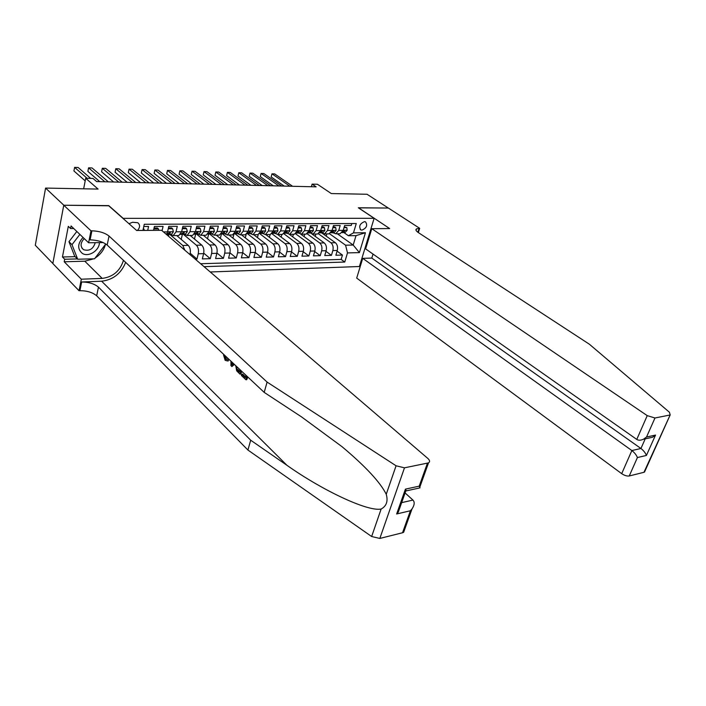<?xml version="1.0" encoding="UTF-8"?>
<svg xmlns="http://www.w3.org/2000/svg" width="706" height="706" viewBox="0 0 706 706"><rect width="100%" height="100%" fill="white"/><g stroke="black" fill="none" stroke-linecap="round" stroke-linejoin="round"><path stroke-width="1.06" d="M364.481 221.64C359.795 223.652 358.586 226.414 360.837 229.909L361.913 230.138C366.59 228.109 367.791 225.355 365.523 221.861L364.481 221.64M210.247 271.978L359.407 266.515L374.118 218.313L122.923 218.348M52.826 263.462L35.3 245.282L45.581 188.078L98.081 189.084L85.7 178.256L83.652 188.811M374.118 218.313L358.321 207.776L388.309 208.041L367.041 194.256L331.317 193.568L317.462 184.275L312.105 184.134L311.381 186.737M108.724 205.79L63.84 205.225L45.581 188.078M351.817 223.546L351.244 225.461L344.634 225.496L343.195 230.368L338.756 230.403L335.712 233.792L332.826 232.645M338.756 230.403L340.186 225.514L333.47 225.549L332.041 230.465L327.522 230.5L324.486 233.915L321.618 232.759M327.522 230.5L328.943 225.576L322.104 225.602L320.683 230.562L316.094 230.597L313.076 234.048L310.208 232.874M316.094 230.597L317.506 225.629L310.552 225.664L309.14 230.659L304.462 230.703L301.462 234.171L298.612 232.998M304.462 230.703L305.866 225.682L298.788 225.717L297.394 230.765L292.628 230.8L289.645 234.304L286.804 233.112M292.628 230.8L294.031 225.744L286.821 225.779L285.436 230.862L280.591 230.906L277.617 234.445L289.734 243.552L284.995 243.641C286.954 245.52 287.58 248.194 286.883 251.663L285.515 256.622L279.638 252.095M280.591 230.906L281.976 225.805L274.643 225.841L273.266 230.968L268.333 231.012L265.385 234.577L262.57 233.368M268.333 231.012L269.71 225.867L262.244 225.902L260.876 231.074L255.863 231.118L252.924 234.719L250.127 233.492M255.863 231.118L257.222 225.929L249.615 225.964L248.265 231.189L243.155 231.233L240.243 234.86L237.454 233.624M243.155 231.233L244.505 225.991L236.766 226.026L235.425 231.294L230.218 231.347L227.332 235.01L224.561 233.757M230.218 231.347L231.559 226.052L223.67 226.096L222.346 231.409L217.051 231.462L214.183 235.151L211.421 233.889M217.051 231.462L218.366 226.123L210.335 226.158L209.029 231.524L203.628 231.577L200.786 235.301L198.042 234.03M203.628 231.577L204.934 226.185L196.753 226.229L195.456 231.647L189.958 231.692L187.134 235.46L184.416 234.163M189.958 231.692L191.247 226.255L182.907 226.299L181.627 231.762L176.023 231.815L173.235 235.61L170.534 234.304M176.023 231.815L177.294 226.326L168.796 226.361L167.534 231.886L163.492 231.921M162.098 230.721L163.077 226.397L154.411 226.441L153.537 230.35M195.218 259.102L196.965 259.058L190.249 253.304M190.117 235.425L201.757 245.132C203.655 247.135 204.272 249.977 203.619 253.648L202.34 258.908L210.309 258.687L203.725 253.145M203.293 235.275L215.012 244.894C216.927 246.879 217.545 249.695 216.883 253.33L215.586 258.546L223.414 258.325L216.963 252.986M216.239 235.133L228.029 244.664C229.953 246.632 230.571 249.412 229.9 253.022L228.585 258.184L236.281 257.972L229.953 252.81M228.956 234.992L240.817 244.435C242.74 246.376 243.367 249.139 242.688 252.722L241.364 257.831L248.918 257.628L242.705 252.633M241.452 234.851L253.375 244.205C255.307 246.138 255.934 248.874 255.245 252.421L253.904 257.487L261.326 257.284L255.237 252.457M253.728 234.71L265.703 243.985C267.653 245.9 268.28 248.609 267.583 252.121L266.233 257.152L273.531 256.949L267.548 252.271M265.791 234.577L277.829 243.764C279.779 245.662 280.406 248.353 279.708 251.83L278.349 256.816L285.515 256.622M289.734 243.552C291.702 245.432 292.328 248.097 291.622 251.548L290.245 256.49L297.288 256.296L291.516 251.91M289.345 234.339L301.444 243.341C303.412 245.203 304.039 247.85 303.324 251.265L301.947 256.172L308.866 255.978L303.201 251.715M300.782 234.189L312.952 243.138C314.929 244.982 315.556 247.603 314.832 250.992L313.446 255.854L320.25 255.669L314.682 251.53M311.884 233.942L324.266 242.935C326.243 244.761 326.878 247.356 326.154 250.727L324.751 255.546L331.441 255.36L325.969 251.345M281.747 234.392L277.617 234.445L274.793 233.236M85.7 178.256L93.016 178.45L96.634 181.583L316.129 186.852L312.105 184.134M137.441 230.465C140.176 227.411 140.282 224.826 137.776 222.725L132.587 222.266L128.977 223.696M337.274 233.774L353.194 245.044L356.027 235.627L348.402 235.725L353.485 232.865L356.274 223.528L144.271 224.27L142.921 230.43M353.485 232.865L365.434 232.742L359.407 252.607L347.493 252.916L344.757 262.041L204.043 266.665M318.406 233.757L330.955 242.811C332.941 244.629 333.576 247.215 332.844 250.568L331.441 255.36M321.804 232.98L335.385 242.732L330.955 242.811M307.084 233.757L319.756 243.014C321.742 244.85 322.368 247.453 321.645 250.833L320.25 255.669M295.549 233.748L308.372 243.217C310.34 245.07 310.975 247.7 310.261 251.107L308.866 255.978M283.803 233.712L296.785 243.429C298.753 245.291 299.379 247.947 298.664 251.38L297.288 256.296M271.836 233.668L284.995 243.641M259.649 233.598L273.001 243.852C274.952 245.759 275.578 248.45 274.881 251.945L273.531 256.949M247.409 233.651L260.796 244.073C262.738 245.988 263.364 248.715 262.676 252.236L261.326 257.284M235.036 233.765L248.38 244.294C250.312 246.235 250.939 248.98 250.251 252.536L248.918 257.628M222.443 233.88L235.733 244.523C237.657 246.482 238.275 249.253 237.604 252.836L236.281 257.972M209.629 233.995L222.858 244.753C224.764 246.729 225.391 249.527 224.72 253.145L223.414 258.325M196.577 234.118L209.744 244.991C211.65 246.985 212.268 249.809 211.606 253.463L210.309 258.687M183.286 234.233L196.392 245.229C198.28 247.241 198.898 250.092 198.245 253.781L196.965 259.058M169.758 234.357L182.783 245.476L184.848 250.215M176.694 235.575L188.255 245.379L182.783 245.476M200.619 263.735L341.157 259.411L342.445 255.06L337.071 251.16M335.385 242.732C337.371 244.55 338.006 247.118 337.274 250.462L335.862 255.237L342.445 255.06M189.958 254.601L190.117 253.975C190.761 250.268 190.143 247.4 188.255 245.379M147.713 230.394L148.578 226.467L143.786 226.494M348.402 235.725L343.857 232.53M108.759 205.614L122.959 218.172M329.517 233.73L345.587 245.194L353.194 245.044L359.407 252.607M166.457 234.463L167.534 231.886M168.487 236.201L168.902 234.41M178.15 235.557L178.821 235.548L181.627 231.762M181.204 239.396L182.395 234.295M191.944 235.407L192.623 235.398L195.456 231.647M194.477 239.06L195.65 234.171M205.49 235.248L206.17 235.239L209.029 231.524M207.52 238.743L208.667 234.057M218.781 235.098L219.469 235.098L222.346 231.409M220.334 238.443L221.455 233.942M231.833 234.957L232.521 234.948L235.425 231.294M232.918 238.143L233.933 234.163M244.647 234.816L245.344 234.807L248.265 231.189M245.291 237.86L246.165 234.498M257.231 234.674L257.937 234.666L260.876 231.074M257.452 237.587L258.237 234.586M269.595 234.533L270.301 234.524L273.266 230.968M269.392 237.331L270.142 234.524M282.453 234.392L285.436 230.862M281.138 237.075L281.87 234.392M293.678 234.26L294.393 234.251L297.394 230.765M292.69 236.828L293.396 234.268M305.416 234.127L306.13 234.118L309.14 230.659M304.048 236.589L304.736 234.136M316.941 234.004L317.665 233.995L320.683 230.562M315.22 236.36L315.882 234.013M328.281 233.871L329.005 233.862L332.041 230.465M326.198 236.139L326.852 233.889M341.157 259.411L344.757 262.041M347.493 252.916L345.587 245.194M339.427 233.748L340.151 233.739L343.195 230.368M365.434 232.742L356.027 235.627M144.289 230.412L143.918 228.991L143.239 229M87.12 178.291L74.607 167.366L78.119 167.481L90.668 178.389M85.197 180.868L73.927 170.967L74.607 167.366M143.918 228.991L143.344 228.497M83.052 237.445C77.545 243.605 77.272 248.9 82.231 253.322C88.347 257.575 99.414 250.621 99.414 242.608M84.261 238.602C80.316 242.82 80.052 246.491 83.493 249.633L83.617 249.703C89.388 251.362 93.263 249.024 95.231 242.679M105.768 243.967L94.551 258.793L77.695 259.226L74.677 256.225L68.967 241.699L76.822 231.48M77.695 259.226L71.994 244.673L79.875 234.41M68.967 241.699L71.994 244.673M245.591 376.889L242.679 374.145L241.699 374.251L245.37 377.701L246.015 375.327M246.941 376.192L245.953 379.775L246.694 379.696L247.841 377.039M240.931 370.562L239.969 374.127L240.711 374.048L241.84 371.409M228.903 359.275L227.456 360.96L225.152 360.316L223.546 355.074L224.499 355.586L225.505 359.169L226.458 359.08L225.655 357.412M404.591 529.615L403.629 532.315L402.526 532.756L379.828 538.44L371.647 536.516L247.921 450.04L250.692 440.217L98.461 287.139C94.419 283.768 88.815 282.056 81.658 281.994L101.629 281.2C113.092 279.832 121.105 273.557 125.642 262.385M250.692 440.217L286.918 465.28C321.945 490.114 367.455 511.806 381.134 509.044C386.509 506.087 388.212 501.154 386.244 494.262C380.296 482.304 365.567 466.454 342.066 446.713L301.462 416.84L264.194 392.386L107.171 245.053C103.023 241.805 97.331 240.066 90.094 239.846L91.895 230.809L90.995 230.818L63.761 205.225L108.53 205.614L136.637 230.474L161.586 230.288L427.827 458.432C429.883 460.347 430.104 461.83 428.507 462.889L404.485 467.822L379.828 538.44M233.73 363.802L231.921 366.538L234.401 364.428M247.921 450.04L96.669 295.814C92.645 292.416 87.059 290.713 79.919 290.687L79.028 290.731L52.818 263.532L63.761 205.225M264.194 392.386L267.097 382.087L109.033 236.042C104.867 232.812 99.158 231.074 91.895 230.809M386.244 494.262L396.075 465.783L267.097 382.087M93.695 258.82L84.817 261.211L64.211 261.767L64.687 259.252L77.395 258.925M73.742 228.523L70.582 228.541L68.297 226.344L62.455 256.984L64.687 259.252M70.582 228.541L71.077 225.964L88.612 242.776L90.995 230.818M79.028 290.731L81.331 279.205L102.202 278.402C112.978 276.981 120.073 270.972 123.479 260.364M64.211 261.767L81.331 279.205M405.076 492.938L412.939 500.077C414.854 502.09 414.546 505.037 412.013 508.92L410.407 510.756L396.657 513.977L398.316 512.088L400.523 505.831M103.164 242.555L88.612 242.776M396.075 465.783L404.485 467.822M105.441 244.62C103.782 250.189 100.358 254.645 95.178 257.972M62.455 256.984L75.136 256.675M396.657 513.977L405.42 489.134L406.312 490.855L419.249 488.04M405.42 489.134L419.205 486.152L420.044 487.864M225.505 359.169L226.997 359.61L228.003 358.427M223.546 355.074L224.349 354.994M231.921 366.538L230.915 365.584L231.003 361.243M231.833 362.019L231.736 364.87L232.892 363.016M239.969 374.127L236.678 370.835L235.76 365.699M236.66 366.546L237.084 369.635L238.081 370.844L239.387 372.071L240.022 369.706M237.084 369.635L238.09 369.529L239.052 370.738L238.081 370.844M239.608 371.259L239.052 370.738M245.953 379.775L241.373 375.451L241.699 374.251M373.033 254.081L371.797 258.078L362.725 258.352L356.698 278.093L621.695 473.664L631.861 450.543L640.942 448.495L645.213 438.85M362.725 258.352L631.861 450.543C634.553 452.661 636.397 454.999 637.421 457.55L629.24 475.976L643.978 472.288L670.188 414.899L669.394 412.216L589.386 344.228L418.402 232.627C415.975 230.968 415.34 229.715 416.496 228.868L419.699 228.338L388.362 208.041L358.454 207.864M358.48 207.776L389.65 228.559L371.788 228.7L647.234 415.631L654.974 417.996L669.676 415.066M419.699 228.338L418.323 232.574M359.442 266.409L360.122 266.903M371.788 228.7L365.62 248.883L636.768 439.414L647.234 415.631M644.825 470.408L643.978 472.288M629.24 475.976C626.981 476.285 624.466 475.509 621.695 473.664M371.797 258.078L640.942 448.495C643.616 450.587 645.443 452.899 646.422 455.441L637.421 457.55M654.974 417.996L646.528 437.023L643.457 439.238C640.624 440.465 638.392 440.526 636.768 439.414M646.528 437.023L655.53 435.081L652.494 437.27L648.126 438.223M158.779 230.306L158.426 228.894L154.102 228.92L153.74 229.441M158.426 228.894L157.376 227.994L154.058 228.02M104.859 181.777L88.577 167.825L92.027 167.94L108.353 181.866M99.784 181.654L87.879 171.39L88.577 167.825M168.266 228.7L172.661 228.806L173.376 231.789L171.549 234.233L166.572 234.56M172.661 228.806L171.602 227.914L168.434 227.932M118.74 182.113L102.299 168.275L105.697 168.381L122.173 182.192M166.484 234.418L168.875 234.26L170.34 232.856L170.128 232.115L166.545 234.33M113.613 181.989L101.593 171.805L102.299 168.275L101.593 171.805M182.36 228.647L186.622 228.709L187.302 231.674L185.457 234.092L180.471 234.41M186.622 228.709L185.563 227.826L182.545 227.844M132.375 182.439L115.784 168.716L119.12 168.822L135.746 182.519M181.018 234.154L184.107 231.992L184.319 232.724L182.836 234.118L185.457 234.092M180.568 234.268L182.836 234.118M127.195 182.316L115.069 172.22L115.784 168.716L115.069 172.22M196.18 228.594L200.327 228.62L200.981 231.55L199.118 233.951L194.291 234.26M200.327 228.62L199.26 227.747L196.383 227.764M145.771 182.757L129.048 169.149L132.322 169.255L149.081 182.836M194.397 234.118L196.542 233.977L198.033 232.601L197.83 231.868L194.459 234.03M140.538 182.633L128.315 172.617L129.048 169.149L128.315 172.617M209.753 228.541L213.786 228.532L214.395 231.436L212.515 233.81L207.855 234.101M213.786 228.532L212.7 227.667L209.964 227.685M158.929 183.075L142.074 169.572L145.295 169.678L162.186 183.154M207.961 233.968L209.991 233.836L211.491 232.468L211.306 231.745L208.023 233.889M153.661 182.951L141.332 173.014L142.074 169.572L141.332 173.014M223.078 228.47L226.988 228.444L227.57 231.321L225.673 233.677L221.181 233.96M226.988 228.444L225.902 227.588L223.299 227.597M171.867 183.383L154.879 169.987L158.047 170.093L175.062 183.463M221.278 233.827L223.193 233.704L224.711 232.345L224.526 231.63L221.622 233.721M166.545 183.26L154.137 173.402L154.879 169.987L154.137 173.402M236.166 228.382L239.952 228.356L240.499 231.215L238.593 233.545L234.251 233.81M239.952 228.356L238.866 227.508L236.386 227.526M184.575 183.692L167.472 170.402L170.587 170.499L187.717 183.772M234.348 233.686L236.157 233.571L237.684 232.23L237.507 231.515L234.613 233.589M179.218 183.56L166.722 173.782L167.472 170.402L166.722 173.782M249.015 228.294L252.686 228.276L253.207 231.1L251.283 233.412L247.091 233.668M252.686 228.276L251.592 227.429L249.236 227.447M197.071 183.992L179.862 170.808L182.925 170.905L200.16 184.063M247.188 233.545L248.891 233.439L250.427 232.106L250.259 231.4L247.374 233.457M191.679 183.86L179.095 174.161L179.862 170.808L179.095 174.161M250.321 233.642L249.809 233.51M261.635 228.215L265.191 228.188L265.685 230.994L263.744 233.289L259.702 233.527M265.191 228.188L264.088 227.358L261.855 227.367M209.355 184.284L192.041 171.205L195.05 171.302L212.4 184.363M259.79 233.412L261.397 233.315L262.941 231.992L262.782 231.286L259.905 233.324M203.928 184.16L191.264 174.532L192.041 171.205L191.264 174.532M262.808 233.545L262.138 233.386M274.025 228.135L277.476 228.109L277.935 230.888L275.993 233.165L272.084 233.395M277.476 228.109L276.364 227.279L274.255 227.297M221.437 184.575L204.016 171.593L206.982 171.69L224.429 184.645M272.172 233.28L273.681 233.183L275.243 231.877L275.084 231.171L272.242 233.201M215.974 184.442L203.24 174.894L204.016 171.593L203.24 174.894M275.058 233.439L274.246 233.271M286.204 228.047L289.539 228.029L289.981 230.783L288.022 233.042L284.253 233.262M289.539 228.029L288.427 227.208L286.424 227.217M233.315 184.866L215.807 171.982L218.719 172.079L236.254 184.937M284.341 233.148L285.753 233.059L287.316 231.762L287.165 231.065L284.412 233.059M227.817 184.734L215.012 175.256L215.807 171.982L215.012 175.256M287.095 233.333L286.159 233.148M298.161 227.976L301.4 227.95L301.815 230.685L299.847 232.918L296.211 233.13M301.4 227.95L300.288 227.138L298.391 227.147M245 185.14L227.403 172.361L230.271 172.449L247.894 185.21M296.291 233.024L297.614 232.936L299.185 231.656L299.044 230.959L296.379 232.918M239.475 185.007L226.6 175.609L227.403 172.361L226.6 175.609M298.912 233.218L297.861 233.033M309.916 227.897L313.058 227.87L313.438 230.58L311.461 232.795L307.957 232.998M313.058 227.87L311.937 227.067L310.146 227.076M256.499 185.422L238.813 172.732L241.637 172.82L259.34 185.484M308.037 232.901L309.272 232.821L310.852 231.542L310.719 230.853L308.134 232.768M250.939 185.281L238.001 175.953L238.813 172.732L238.001 175.953M310.516 233.104L309.36 232.918M321.468 227.817L324.513 227.8L324.875 230.483L322.889 232.68L319.5 232.874M324.513 227.8L323.392 226.997L321.707 227.005M267.803 185.687L250.039 173.094L252.819 173.191L270.601 185.757M319.589 232.777L322.315 231.436L322.192 230.756L319.703 232.627M262.217 185.554L249.227 176.288L250.039 173.094L249.227 176.288M321.927 232.98L320.674 232.812M332.826 227.747L335.774 227.72L336.109 230.385L334.115 232.565L330.849 232.751M335.774 227.72L334.653 226.935L333.064 226.944M278.932 185.96L261.088 173.455L263.823 173.544L281.685 186.022M330.938 232.653L333.594 231.33L333.47 230.65L331.07 232.477M273.319 185.819L260.276 176.624L261.088 173.455L260.276 176.624M333.144 232.865L331.794 232.698M343.99 227.667L346.849 227.65L347.158 230.288L345.155 232.45L342.013 232.627M346.849 227.65L344.228 226.873M289.884 186.216L271.969 173.817L274.66 173.905L292.593 186.287M342.092 232.53L344.678 231.224L344.554 230.553L342.251 232.327M284.244 186.084L271.148 176.959L271.969 173.817L271.148 176.959M324.266 242.935L319.756 243.014M312.952 243.138L308.372 243.217M301.444 243.341L296.785 243.429M277.829 243.764L273.001 243.852M265.703 243.985L260.796 244.073M253.375 244.205L248.38 244.294M240.817 244.435L235.733 244.523M228.029 244.664L222.858 244.753M215.012 244.894L209.744 244.991M201.757 245.132L196.392 245.229M337.274 250.462L332.844 250.568M326.154 250.727L321.645 250.833M314.832 250.992L310.261 251.107M303.324 251.265L298.664 251.38M291.622 251.548L286.883 251.663M279.708 251.83L274.881 251.945M267.583 252.121L262.676 252.236M255.245 252.421L250.251 252.536M242.688 252.722L237.604 252.836M229.9 253.022L224.72 253.145M216.883 253.33L211.606 253.463M203.619 253.648L198.245 253.781M190.117 253.975L189.252 253.992M286.918 465.28L101.629 281.2M107.171 245.053L109.033 236.042M98.461 287.139L96.669 295.814M402.526 532.756L410.407 510.756M419.205 486.152L427.404 463.268M371.647 536.516L381.134 509.044M81.658 281.994L79.919 290.687M84.817 261.211L102.202 278.402M401.652 502.637L412.939 500.077M655.53 435.081L646.422 455.441M417.864 232.256L419.135 228.338M173.358 231.718L167.56 231.771M171.39 234.251L168.725 234.277M169.458 232.106L170.34 232.856M187.293 231.594L181.654 231.647M185.307 234.11L182.677 234.136M183.445 231.992L184.319 232.724M200.963 231.48L195.483 231.524M198.96 233.968L196.383 233.995M197.159 231.877L198.033 232.601M214.377 231.365L209.055 231.409M212.356 233.836L209.832 233.862M210.626 231.771L211.491 232.468M227.553 231.25L222.372 231.294M225.514 233.695L223.034 233.721M223.846 231.656L224.711 232.345M240.49 231.144L235.451 231.189M238.434 233.562L235.998 233.589M236.828 231.55L237.684 232.23M253.189 231.03L248.291 231.074M251.124 233.43L248.733 233.457M249.58 231.453L250.427 232.106M265.668 230.924L260.902 230.968M263.585 233.307L261.238 233.333M262.102 231.347L262.941 231.992M277.926 230.818L273.293 230.862M275.825 233.183L273.522 233.201M274.405 231.241L275.243 231.877M289.972 230.721L285.462 230.756M287.854 233.059L285.586 233.077M286.486 231.144L287.316 231.762M301.806 230.615L297.42 230.65M299.679 232.936L297.447 232.954M298.364 231.047L299.185 231.656M313.429 230.518L309.166 230.553M311.302 232.812L309.104 232.839M310.04 230.95L310.852 231.542M324.866 230.421L320.718 230.456M322.721 232.698L320.568 232.715M321.512 230.862L322.315 231.436M336.1 230.324L332.067 230.359M333.947 232.583L331.829 232.601M332.791 230.765L333.594 231.33M347.158 230.227L343.231 230.262M344.987 232.468L342.904 232.486M343.884 230.677L344.678 231.224M360.289 229.538L360.837 229.909M178.821 235.548L173.235 235.61M192.623 235.398L187.134 235.46M206.17 235.239L200.786 235.301M219.469 235.098L214.183 235.151M232.521 234.948L227.332 235.01M245.344 234.807L240.243 234.86M257.937 234.666L252.924 234.719M270.301 234.524L265.385 234.577M294.393 234.251L289.645 234.304M306.13 234.118L301.462 234.171M317.665 233.995L313.076 234.048M329.005 233.862L324.486 233.915M340.151 233.739L335.712 233.792M81.87 248.009L83.617 249.703M403.629 532.315L412.013 508.92M406.047 490.202L398.316 512.088M419.796 487.193L428.507 462.889M228.409 360.872L227.456 360.96M416.028 230.306L416.496 228.868M670.188 414.899L644.499 472.085M652.494 437.27L643.457 439.238M168.875 234.26L171.549 234.233M180.657 234.136L181.177 234.136M196.542 233.977L199.118 233.951M209.991 233.836L212.515 233.81M223.193 233.704L225.673 233.677M236.157 233.571L238.593 233.545M248.891 233.439L251.283 233.412M261.397 233.315L263.744 233.289M273.681 233.183L275.993 233.165M285.753 233.059L288.022 233.042M297.614 232.936L299.847 232.918M309.272 232.821L311.461 232.795M320.727 232.698L322.889 232.68M331.996 232.583L334.115 232.565M343.072 232.468L345.155 232.45"/></g></svg>
